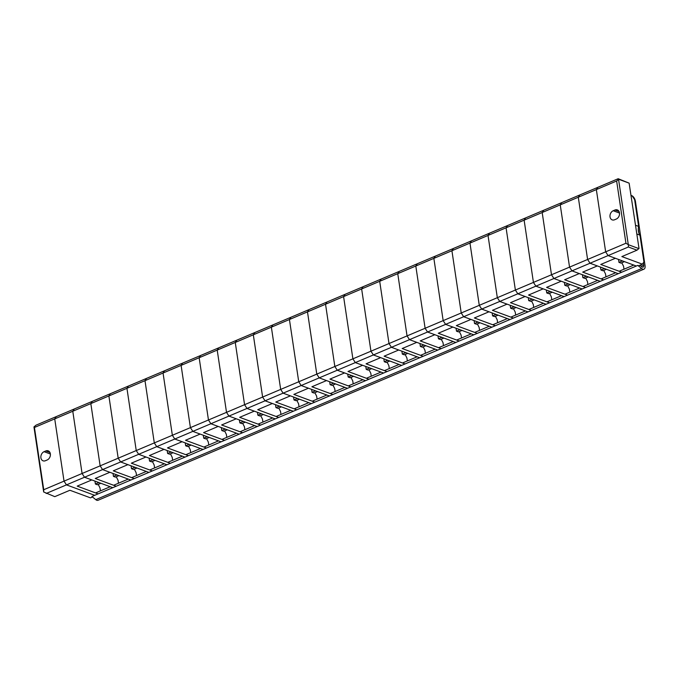 <?xml version="1.0" encoding="UTF-8"?>
<svg xmlns="http://www.w3.org/2000/svg" width="679" height="679" viewBox="0 0 679 679"><rect width="100%" height="100%" fill="white"/><g stroke="black" fill="none" stroke-linecap="round" stroke-linejoin="round"><path stroke-width="1.02" d="M636.851 234.009L639.941 235.146A10.957 8.377 110.3 0 1 638.625 226.396L635.544 225.258M631.097 195.501L632.191 195.9L634.627 199.651L638.625 226.396M638.404 265.862L642.393 264.173L643.938 261.899L639.941 235.146M618.17 178.721L597.885 187.311L596.349 189.585L597.885 187.311L579.832 194.949L578.296 197.233L596.349 189.585L605.651 251.841L596.349 189.585L616.634 180.996L618.561 179.426L618.17 178.721L629.127 183.143L639.015 248.455L636.987 250.178L621.862 256.586L642.393 264.173M636.333 266.024L608.087 255.584L605.651 251.841L608.087 255.584L628.381 246.995L636.987 250.178M616.286 219.045A4.931 3.768 -69.7 0 0 619.503 214.352A4.931 3.768 -69.7 0 0 617.321 209.904A4.931 3.768 -69.7 0 0 614.936 210.006L613.222 210.736A4.931 3.768 -69.7 0 0 610.005 215.43A4.931 3.768 -69.7 0 0 612.186 219.877A4.931 3.768 -69.7 0 0 614.571 219.775L616.286 219.045M629.127 183.143L618.662 179.273M616.634 180.996L625.936 243.252L605.651 251.841L587.598 259.48L578.296 197.233L579.832 194.949L561.779 202.597L560.243 204.871L578.296 197.233L587.598 259.48L590.034 263.231L608.087 255.584L615.378 258.275L600.762 264.462L621.718 272.211M625.936 243.252L628.44 244.737L628.381 246.995M628.279 244.491L618.561 179.426M638.914 248.607L628.44 244.737M618.535 259.446L618.976 262.374L620.962 263.113L624.451 261.636M624.001 269.207L623.56 266.253L621.786 262.765M618.976 262.374L622.465 260.897M618.28 273.671L590.034 263.231L587.598 259.48L569.545 267.127L560.243 204.871L561.779 202.597L543.726 210.244L542.181 212.519L560.243 204.871L569.545 267.127L571.981 270.87L590.034 263.231L597.325 265.922L582.709 272.109L603.665 279.858M43.736 489.729L34.434 427.473L54.727 418.884L56.264 416.609L54.727 418.884L64.03 481.139L43.736 489.729L43.677 491.986L54.787 496.655L69.92 490.255L90.46 497.843L92.488 496.986M46.18 493.472L66.466 484.882L94.712 495.322L66.466 484.882L571.981 270.87L569.545 267.127L551.492 274.766L542.181 212.519L543.726 210.244L525.665 217.883L524.129 220.157L542.181 212.519L551.492 274.766L553.928 278.517L551.492 274.766L533.431 282.413L524.129 220.157L525.665 217.883L507.612 225.53L506.076 227.804L524.129 220.157L533.431 282.413L535.875 286.156L533.431 282.413L515.378 290.052L506.076 227.804L507.612 225.53L489.559 233.169L488.023 235.443L506.076 227.804L515.378 290.052L517.814 293.803L515.378 290.052L497.325 297.699L488.023 235.443L489.559 233.169L471.506 240.816L469.97 243.09L488.023 235.443L497.325 297.699L499.761 301.442L497.325 297.699L479.272 305.338L469.97 243.09L471.506 240.816L453.453 248.455L451.917 250.738L469.97 243.09L479.272 305.338L481.708 309.089L479.272 305.338L461.219 312.985L451.917 250.738L453.453 248.455L435.4 256.102L433.864 258.376L451.917 250.738L461.219 312.985L463.655 316.728L461.219 312.985L443.166 320.624L433.864 258.376L435.4 256.102L417.347 263.741L415.803 266.024L433.864 258.376L443.166 320.624L445.602 324.375L443.166 320.624L425.113 328.271L415.803 266.024L417.347 263.741L399.286 271.388L397.75 273.662L415.803 266.024L425.113 328.271L427.549 332.014L425.113 328.271L407.052 335.91L397.75 273.662L399.286 271.388L381.233 279.027L379.697 281.31L397.75 273.662L407.052 335.91L409.496 339.661L407.052 335.91L388.999 343.557L379.697 281.31L381.233 279.027L363.18 286.674L361.644 288.948L379.697 281.31L388.999 343.557L391.443 347.3L388.999 343.557L370.946 351.204L361.644 288.948L363.18 286.674L345.127 294.313L343.591 296.596L361.644 288.948L370.946 351.204L373.382 354.947L370.946 351.204L352.893 358.843L343.591 296.596L345.127 294.313L327.074 301.96L325.538 304.234L343.591 296.596L352.893 358.843L355.329 362.594L352.893 358.843L334.84 366.49L325.538 304.234L327.074 301.96L309.021 309.599L307.485 311.882L325.538 304.234L334.84 366.49L337.276 370.233L334.84 366.49L316.787 374.129L307.485 311.882L309.021 309.599L290.968 317.246L289.432 319.52L307.485 311.882L316.787 374.129L319.223 377.88L316.787 374.129L298.735 381.776L289.432 319.52L290.968 317.246L272.916 324.893L271.371 327.168L289.432 319.52L298.735 381.776L301.17 385.519L298.735 381.776L280.682 389.415L271.371 327.168L272.916 324.893L254.854 332.532L253.318 334.806L271.371 327.168L280.682 389.415L283.118 393.166L280.682 389.415L262.62 397.062L253.318 334.806L254.854 332.532L236.801 340.179L235.265 342.454L253.318 334.806L262.62 397.062L265.065 400.805L262.62 397.062L244.567 404.701L235.265 342.454L236.801 340.179L218.748 347.818L217.212 350.092L235.265 342.454L244.567 404.701L247.003 408.452L244.567 404.701L226.514 412.348L217.212 350.092L218.748 347.818L200.695 355.465L199.159 357.74L217.212 350.092L226.514 412.348L228.95 416.091L226.514 412.348L208.461 419.987L199.159 357.74L200.695 355.465L182.643 363.104L181.106 365.387L199.159 357.74L208.461 419.987L210.897 423.738L208.461 419.987L190.409 427.634L181.106 365.387L182.643 363.104L164.59 370.751L163.053 373.026L181.106 365.387L190.409 427.634L192.844 431.377L190.409 427.634L172.356 435.273L163.053 373.026L164.59 370.751L146.537 378.39L144.992 380.673L163.053 373.026L172.356 435.273L174.792 439.024L172.356 435.273L154.303 442.92L144.992 380.673L146.537 378.39L128.475 386.037L126.939 388.312L144.992 380.673L154.303 442.92L156.739 446.663L154.303 442.92L136.241 450.567L126.939 388.312L128.475 386.037L110.422 393.676L108.886 395.959L126.939 388.312L136.241 450.567L138.686 454.31L136.241 450.567L118.188 458.206L108.886 395.959L110.422 393.676L92.369 401.323L90.833 403.598L108.886 395.959L118.188 458.206L120.633 461.958L118.188 458.206L100.136 465.853L90.833 403.598L92.369 401.323L74.317 408.962L72.78 411.245L90.833 403.598L100.136 465.853L102.571 469.596L100.136 465.853L82.083 473.492L72.78 411.245L74.317 408.962L35.97 425.198L33.95 426.921L43.677 491.986M64.03 481.139L66.466 484.882L64.03 481.139L82.083 473.492L84.519 477.244L82.083 473.492L72.78 411.245L54.727 418.884L64.03 481.139M44.084 451.679A4.931 3.768 -69.7 0 0 40.876 456.373A4.931 3.768 -69.7 0 0 43.049 460.82A4.931 3.768 -69.7 0 0 45.434 460.718L47.157 459.989A4.931 3.768 -69.7 0 0 50.373 455.295A4.931 3.768 -69.7 0 0 48.192 450.848A4.931 3.768 -69.7 0 0 45.807 450.949L44.084 451.679L50.373 454.005M34.434 427.473L33.95 426.921M600.482 267.093L600.923 270.021L602.91 270.751L606.398 269.274M605.948 276.854L605.507 273.9L603.733 270.403M600.923 270.021L604.412 268.544M600.228 281.31L571.981 270.87L579.263 273.569L564.656 279.756L585.612 287.497M582.429 274.732L582.871 277.66L584.857 278.398L588.345 276.922M587.895 284.501L587.454 281.539L585.68 278.05M582.871 277.66L586.359 276.183M582.175 288.957L553.928 278.517L561.21 281.208L546.595 287.395L567.559 295.144M564.376 282.379L564.809 285.307L566.804 286.046L570.292 284.56M569.842 292.14L569.401 289.186L567.627 285.689M564.809 285.307L568.306 283.83M564.113 296.596L535.875 286.156L543.158 288.855L528.542 295.042L549.498 302.783M95.773 499.659L641.689 268.544L637.827 265.396L91.903 496.51L95.773 499.659A5.042 2.64 67.1 0 0 96.774 500.253A5.042 2.64 67.1 0 0 98.048 500.279L643.964 269.164A5.042 2.64 67.1 0 0 645.05 265.65L635.451 201.391A5.042 2.64 67.1 0 0 631.139 195.51M641.689 268.544A5.042 2.64 67.1 0 0 642.69 269.139A5.042 2.64 67.1 0 0 643.964 269.164M643.361 262.739L643.726 265.158A2.852 1.494 -112.9 0 1 643.115 267.144A2.852 1.494 -112.9 0 1 642.393 267.127A2.852 1.494 -112.9 0 1 641.825 266.796L639.907 265.226M638.302 228.865L638.956 233.228M546.323 290.018L546.756 292.955L548.742 293.684L552.239 292.208M551.789 299.787L551.348 296.825L549.574 293.336M546.756 292.955L550.253 291.469M546.06 304.243L517.814 293.803L525.105 296.494L510.489 302.681L531.445 310.43M528.27 297.665L528.703 300.593L530.689 301.332L534.186 299.846M533.728 307.426L533.287 304.472L531.513 300.984M528.703 300.593L532.192 299.116M528.007 311.882L499.761 301.442L507.052 304.141L492.436 310.328L513.392 318.069M510.209 305.304L510.65 308.241L512.637 308.97L516.133 307.494M515.675 315.073L515.234 312.111L513.46 308.622M510.65 308.241L514.139 306.755M509.954 319.529L481.708 309.089L488.999 311.78L474.383 317.967L495.339 325.716M492.156 312.951L492.598 315.879L494.584 316.618L498.072 315.141M497.622 322.712L497.181 319.758L495.407 316.27M492.598 315.879L496.086 314.402M491.902 327.176L463.655 316.728L470.946 319.427L456.33 325.614L477.286 333.364M474.103 320.59L474.545 323.527L476.531 324.256L480.019 322.78M479.569 330.359L479.128 327.397L477.354 323.908M474.545 323.527L478.033 322.05M473.849 334.815L445.602 324.375L452.893 327.066L438.278 333.253L459.233 341.002M456.05 328.237L456.492 331.165L458.478 331.904L461.966 330.427M461.516 337.998L461.075 335.044L459.301 331.556M456.492 331.165L459.98 329.688M455.796 342.462L427.549 332.014L434.832 334.713L420.216 340.9L441.18 348.65M437.997 335.884L438.439 338.813L440.425 339.542L443.913 338.066M443.463 345.645L443.022 342.683L441.248 339.194M438.439 338.813L441.927 337.336M437.743 350.101L409.496 339.661L416.779 342.352L402.163 348.539L423.127 356.288M419.945 343.523L420.377 346.451L422.372 347.19L425.86 345.713M425.41 353.284L424.969 350.33L423.195 346.842M420.377 346.451L423.874 344.974M419.681 357.748L391.443 347.3L398.726 349.999L384.11 356.186L405.066 363.936M401.892 351.17L402.324 354.099L404.311 354.828L407.807 353.352M407.358 360.931L406.908 357.977L405.142 354.48M402.324 354.099L405.821 352.622M401.628 365.387L373.382 354.947L380.673 357.638L366.057 363.825L387.013 371.574M383.839 358.809L384.272 361.737L386.258 362.476L389.754 360.999M389.296 368.57L388.855 365.616L387.081 362.128M384.272 361.737L387.76 360.26M383.576 373.034L355.329 362.594L362.62 365.285L348.004 371.472L368.96 379.221M365.777 366.456L366.219 369.384L368.205 370.114L371.693 368.638M371.243 376.217L370.802 373.263L369.028 369.766M366.219 369.384L369.707 367.908M365.523 380.673L337.276 370.233L344.567 372.924L329.952 379.111L350.907 386.86M347.724 374.095L348.166 377.023L350.152 377.762L353.64 376.285M353.19 383.864L352.749 380.902L350.975 377.414M348.166 377.023L351.654 375.546M347.47 388.32L319.223 377.88L326.514 380.571L311.899 386.758L332.854 394.507M329.671 381.742L330.113 384.67L332.099 385.409L335.587 383.924M335.137 391.503L334.696 388.549L332.922 385.052M330.113 384.67L333.601 383.194M329.417 395.959L301.17 385.519L308.453 388.218L293.846 394.406L314.801 402.146M311.619 389.381L312.06 392.309L314.046 393.048L317.534 391.571M317.085 399.15L316.643 396.188L314.869 392.7M312.06 392.309L315.548 390.832M311.364 403.606L283.118 393.166L290.4 395.857L275.784 402.044L296.748 409.793M293.566 397.028L293.999 399.956L295.993 400.695L299.481 399.21M299.032 406.789L298.59 403.835L296.816 400.338M293.999 399.956L297.495 398.48M293.303 411.245L265.065 400.805L272.347 403.504L257.731 409.692L278.687 417.432M275.513 404.667L275.946 407.604L277.932 408.334L281.429 406.857M280.979 414.436L280.537 411.474L278.763 407.986M275.946 407.604L279.442 406.118M275.25 418.892L247.003 408.452L254.294 411.143L239.679 417.33L260.634 425.079M257.46 412.314L257.893 415.242L259.879 415.981L263.376 414.504M262.917 422.075L262.476 419.121L260.702 415.633M257.893 415.242L261.381 413.766M257.197 426.531L228.95 416.091L236.241 418.79L221.626 424.978L242.581 432.718M239.398 419.953L239.84 422.89L241.826 423.62L245.314 422.143M244.864 429.722L244.423 426.76L242.649 423.272M239.84 422.89L243.328 421.404M239.144 434.178L210.897 423.738L218.188 426.429L203.573 432.616L224.528 440.365M221.346 427.6L221.787 430.528L223.773 431.267L227.261 429.79M226.811 437.361L226.37 434.407L224.596 430.919M221.787 430.528L225.275 429.052M221.091 441.825L192.844 431.377L200.135 434.076L185.52 440.264L206.475 448.013M203.293 435.239L203.734 438.176L205.72 438.906L209.208 437.429M208.759 445.008L208.317 442.046L206.543 438.558M203.734 438.176L207.222 436.699M203.038 449.464L174.792 439.024L182.082 441.715L167.467 447.902L188.423 455.651M185.24 442.886L185.681 445.814L187.667 446.553L191.155 445.076M190.706 452.647L190.264 449.693L188.49 446.205M185.681 445.814L189.169 444.338M184.985 457.111L156.739 446.663L164.021 449.362L149.405 455.55L170.37 463.299M167.187 450.533L167.62 453.462L169.614 454.192L173.103 452.715M172.653 460.294L172.211 457.34L170.437 453.844M167.62 453.462L171.116 451.985M166.932 464.75L138.686 454.31L145.968 457.001L131.353 463.188L152.317 470.937M149.134 458.172L149.567 461.1L151.561 461.839L155.05 460.362M154.6 467.933L154.158 464.979L152.385 461.491M149.567 461.1L153.064 459.624M148.871 472.397L120.633 461.958L127.915 464.648L113.3 470.836L134.255 478.585M131.081 465.819L131.514 468.748L133.5 469.478L136.997 468.001M136.547 475.58L136.097 472.626L134.323 469.13M131.514 468.748L135.011 467.271M130.818 480.036L102.571 469.596L109.862 472.287L95.247 478.474L116.202 486.223M113.02 473.458L113.461 476.386L115.447 477.125L118.944 475.648M118.486 483.219L118.044 480.265L116.27 476.777M113.461 476.386L116.949 474.91M112.765 487.683L84.519 477.244L91.809 479.934L77.194 486.122L98.149 493.871M94.967 481.105L95.408 484.034L97.394 484.764L100.882 483.287M100.433 490.866L99.991 487.912L98.217 484.416M95.408 484.034L98.896 482.557M614.936 210.006L619.061 211.534M619.503 213.062L613.222 210.736M45.807 450.949L49.932 452.477M641.154 266.244L643.726 265.158M95.586 492.92L110.202 486.733M113.639 485.273L128.255 479.085M131.692 477.634L146.308 471.447M149.745 469.987L164.36 463.799M167.798 462.348L182.413 456.161M185.851 454.701L200.466 448.513M203.912 447.062L218.519 440.875M221.965 439.415L236.581 433.227M240.018 431.776L254.633 425.589M258.071 424.129L272.686 417.941M276.124 416.49L290.739 410.303M294.177 408.843L308.792 402.655M312.23 401.204L326.845 395.017M330.283 393.557L344.898 387.369M348.344 385.91L362.959 379.722M366.397 378.271L381.012 372.084M384.45 370.624L399.065 364.436M402.503 362.985L417.118 356.798M420.556 355.338L435.171 349.15M438.609 347.699L453.224 341.512M456.661 340.052L471.277 333.864M474.723 332.413L489.33 326.226M492.776 324.766L507.391 318.578M510.829 317.127L525.444 310.94M528.882 309.48L543.497 303.292M546.934 301.841L561.55 295.654M564.987 294.194L579.603 288.006M583.04 286.555L597.656 280.368M601.093 278.908L615.709 272.72M619.155 271.261L633.77 265.073"/></g></svg>
